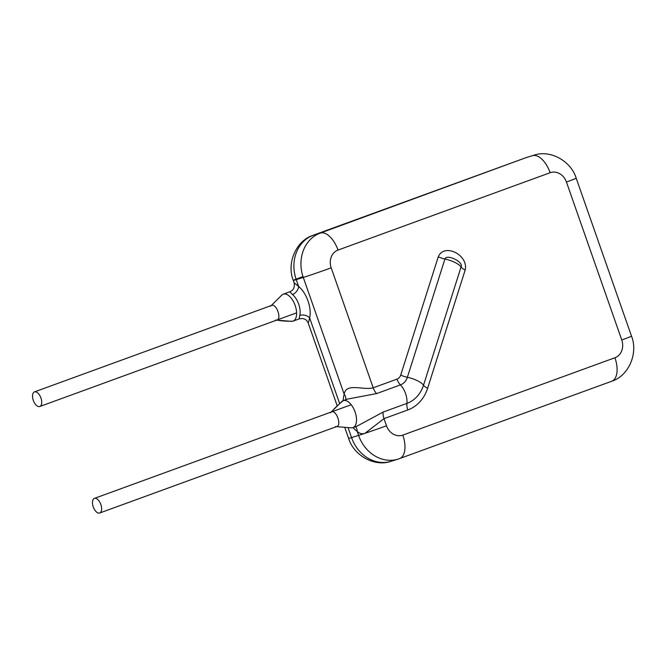 <?xml version="1.0" encoding="UTF-8"?>
<svg xmlns="http://www.w3.org/2000/svg" width="667" height="667" viewBox="0 0 667 667"><rect width="100%" height="100%" fill="white"/><g stroke="black" fill="none" stroke-linecap="round" stroke-linejoin="round"><path stroke-width="1" d="M94.481 498.357A7.771 3.985 -110 0 0 94.38 498.391A7.771 3.985 -110 0 0 93.305 507.062A7.771 3.985 -110 0 0 99.708 512.998A7.771 3.985 -110 0 0 100.825 504.419A7.771 3.985 -110 0 0 94.481 498.357M39.695 406.536A7.771 3.985 -110 0 0 39.795 406.503A7.771 3.985 -110 0 0 40.879 397.84A7.771 3.985 -110 0 0 34.467 391.904A7.771 3.985 -110 0 0 33.35 400.483A7.771 3.985 -110 0 0 39.695 406.536M335.509 426.555L351.717 427.864A14.349 7.362 -110 0 0 352.968 427.63A14.349 7.362 -110 0 0 355.027 411.797A14.349 7.362 -110 0 0 343.305 400.617C338.044 404.869 334.15 408.621 331.632 411.873C336.326 409.905 341.804 425.221 336.868 426.513L336.718 426.563M271.461 305.469L271.619 305.411C276.288 303.218 281.941 318.701 276.947 320.018M308.287 323.262L309.646 317.909A7.17 4.861 13.4 0 0 299.8 315.466L299.133 318.926C303.635 317.834 306.687 319.276 308.287 323.262L337.11 405.561M339.57 403.36L309.646 317.909A21.519 11.039 -110 0 0 298.641 286.477A7.17 4.669 -50.8 0 1 292.454 294.514A14.349 7.362 70 0 1 299.8 315.466M294.08 282.683L293.28 280.407A21.519 0.467 160.7 0 0 296.24 279.623L298.641 286.477L294.08 282.683C294.931 287.302 293.497 290.337 289.778 291.787L292.454 294.514M438.277 256.778L400.725 375.046A9.563 3.093 -162.4 0 0 407.37 377.297L444.922 259.029C446.782 253.61 464.049 262.098 461.064 266.958A9.563 3.093 -162.4 0 0 465.182 270.002C468.693 254.827 444.047 242.721 438.277 256.778A9.563 3.093 -162.4 0 0 444.922 259.029A14.349 4.644 17.6 0 1 461.064 266.958L423.512 385.226A33.717 28.931 -107.2 0 1 406.903 403.402L383.108 412.081L357.045 426.146M400.725 375.046A7.57 6.495 -107.2 0 1 396.99 379.123L373.195 387.802C363.807 390.562 345.648 382.391 344.197 394.289A9.563 6.862 -162.1 0 1 345.664 399.75M343.305 400.617A14.349 7.362 -110 0 0 343.13 400.675L347.474 399.099L376.622 393.58L400.417 384.901A14.107 12.106 72.8 0 0 407.37 377.297A14.349 4.644 -162.4 0 1 423.512 385.226A9.563 3.093 17.6 0 0 427.622 388.261L465.182 270.002M353.068 427.597A23.912 12.273 -110 0 0 357.178 431.366A9.563 6.628 124.9 0 0 355.436 426.73M348.149 427.864L351.551 437.577A21.519 0.467 160.7 0 1 348.599 438.361C353.693 455.394 374.479 467.242 391.112 461.289A35.868 30.782 -107.2 0 1 351.551 437.577L358.588 435.393L357.178 431.366C359.563 433.642 362.164 434.292 364.974 433.317L384 418.643A9.563 4.911 70 0 1 383.108 412.081M270.544 306.253L282.083 294.822A14.349 7.362 70 0 1 283.217 294.189A14.349 7.362 70 0 1 295.047 305.144A14.349 7.362 70 0 1 293.046 321.144A14.349 7.362 70 0 1 292.871 321.202A14.349 7.362 70 0 1 291.762 321.377L275.579 320.06M343.13 400.675A14.349 7.362 -110 0 0 341.996 401.326A14.349 7.362 -110 0 0 341.888 401.426M396.99 379.123A9.563 4.911 -110 0 0 400.417 384.901A14.349 7.362 -110 0 1 406.903 403.402A9.563 4.911 70 0 0 407.795 409.963A40.253 34.542 72.8 0 0 427.622 388.261M302.768 276.672A21.519 0.467 160.7 0 0 293.28 280.407C286.468 263.54 295.865 240.729 313.048 235.318A21.519 11.039 -110 0 1 313.315 235.234A35.868 30.782 -107.2 0 0 296.24 279.623L303.277 277.439A21.519 0.467 -19.3 0 0 331.191 267.834L373.195 387.802A9.563 4.911 -110 0 0 376.622 393.58M331.191 267.834A14.349 12.314 -107.2 0 1 338.019 250.075A21.519 11.039 70 0 0 320.352 233.05L525.429 157.871A35.868 30.782 -107.2 0 1 526.655 157.462L525.171 157.962A21.519 11.039 70 0 1 525.429 157.871L320.352 233.05A35.868 30.782 72.8 0 0 303.277 277.439L344.197 394.289A23.912 12.273 -110 0 0 343.238 400.634M338.019 250.075L550.133 172.72A14.349 12.314 -107.2 0 1 566.441 182.041L621.761 339.987A14.349 12.314 -107.2 0 1 614.932 357.745L402.81 435.109A14.349 12.314 -107.2 0 1 386.501 425.788L384 418.643L407.795 409.963M391.112 461.289L398.149 459.104A35.868 30.782 72.8 0 1 358.588 435.393A21.519 0.467 -19.3 0 0 364.974 433.317A21.519 0.467 -19.3 0 0 386.501 425.788M526.655 157.462L533.692 155.278A35.868 30.782 72.8 0 0 532.466 155.686A21.519 11.039 70 0 1 550.133 172.72M566.441 182.041A21.519 0.467 -19.3 0 0 576.205 178.206C571.102 161.172 550.325 149.316 533.692 155.278M399.366 458.688A21.519 11.039 -110 0 0 399.633 458.604A21.519 11.039 -110 0 0 402.81 435.109M611.489 381.332A21.519 11.039 -110 0 0 611.747 381.241A21.519 11.039 -110 0 0 614.932 357.745M398.149 459.104L611.747 381.241C628.931 375.829 638.327 353.018 631.516 336.151A21.519 0.467 160.7 0 1 621.761 339.987M292.871 321.202C286.16 321.319 280.815 320.935 276.847 320.052M99.708 512.998L336.86 426.505M94.38 498.391L351.201 404.736M39.795 406.503L296.607 312.848M34.467 391.904L271.619 305.411M348.599 438.361L344.881 427.764M289.703 291.821L283.217 294.189M299.099 318.934L293.046 321.144M341.996 401.334L330.457 412.756M357.354 426.03L352.968 427.63M313.048 235.318L525.171 157.962M631.516 336.151L576.205 178.206"/></g></svg>
